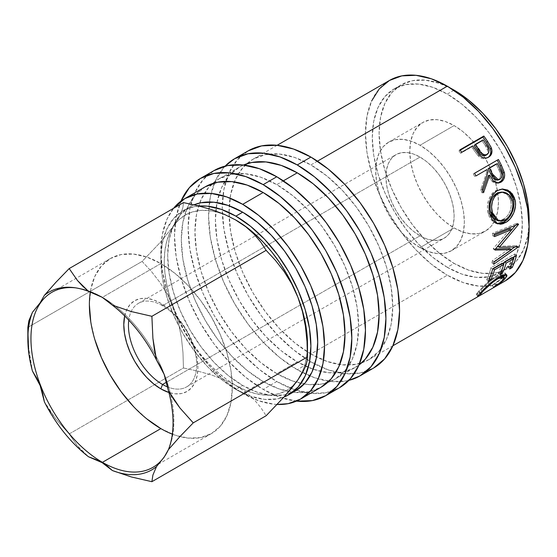 <?xml version="1.0" encoding="UTF-8"?>
<svg xmlns="http://www.w3.org/2000/svg" width="557" height="557" viewBox="0 0 557 557"><rect width="100%" height="100%" fill="white"/><g stroke="black" fill="none" stroke-linecap="round" stroke-linejoin="round"><path stroke-width="0.42" stroke-dasharray="2.79 2.09" d="M160.848 428.605L174.787 435.066L188.196 438.108L200.548 437.614L211.382 433.611L220.266 426.237L226.866 415.78L230.939 402.648L232.311 387.345L230.939 370.454L226.866 352.623L220.266 334.548L211.382 316.912L200.548 300.397L188.196 285.637L174.787 273.202L160.848 263.572L102.418 297.306A101.061 58.346 -120 0 0 87.442 290.489A101.061 58.346 -120 0 0 76.922 288.018A101.061 58.346 -120 0 0 75.738 287.865A101.061 58.346 60 0 1 87.442 290.489A101.061 58.346 60 0 1 102.418 297.306L160.848 263.572A101.061 58.346 -120 0 0 110.321 258.566A101.061 58.346 -120 0 0 90.331 291.986M162.553 305.723A48.229 27.843 -120 0 0 128.778 320.136A48.229 27.843 60 0 1 138.442 303.335A48.229 27.843 60 0 1 162.553 305.723L420.027 157.074A48.229 27.843 -120 0 0 395.909 154.686A48.229 27.843 -120 0 0 388.514 193.335A48.229 27.843 -120 0 0 420.027 235.834L166.654 382.109L420.027 235.834A48.229 27.843 -120 0 0 444.138 238.222A48.229 27.843 -120 0 0 451.532 199.573A48.229 27.843 -120 0 0 420.027 157.074L162.553 305.723A48.229 27.843 60 0 1 194.059 348.222A48.229 27.843 60 0 1 186.665 386.871A48.229 27.843 60 0 1 167.782 387.031A48.229 27.843 -120 0 0 196.551 361.702A48.229 27.843 -120 0 0 162.553 305.723L160.848 303.3L162.553 305.723M124.677 315.923A52.407 30.259 60 0 1 160.848 303.3L168.075 308.293L175.03 314.74L181.436 322.392L187.048 330.955L191.657 340.104L195.082 349.476L197.192 358.722L197.902 367.481L197.192 375.418L195.082 382.227L191.657 387.644L187.048 391.467L181.436 393.548L175.03 393.806L168.882 392.497A52.407 30.259 60 0 0 197.679 362.684A52.407 30.259 60 0 0 160.848 303.3L153.621 299.945L146.665 298.371L140.26 298.622L134.648 300.703L130.039 304.526L126.613 309.95L124.677 315.923M310.897 361.841A125.395 72.396 -120 0 0 314.9 364.041A125.395 72.396 -120 0 0 336.01 372.146A125.395 72.396 -120 0 0 373.594 368.052L360.156 373.023L344.825 373.636L328.191 369.855L310.897 361.841L297.257 369.716L310.897 361.841L293.602 349.887L276.968 334.458L261.637 316.146L248.199 295.656L237.178 273.772L228.983 251.339L223.935 229.226L222.229 208.262L223.935 189.276L228.983 172.983L237.178 160.012L248.199 150.863A125.395 72.396 -120 0 0 225.863 181.359A125.395 72.396 -120 0 0 222.32 203.695A125.395 72.396 -120 0 0 310.897 361.841M348.884 380.375A125.395 72.396 60 0 1 297.257 369.716A125.395 72.396 60 0 1 218.393 268.592A125.395 72.396 60 0 1 225.174 166.097L223.531 167.887L215.343 180.858L210.295 197.15L208.59 216.144L210.295 237.101L215.343 259.221L223.531 281.647L234.56 303.53L247.997 324.021L263.329 342.332L279.955 357.761L297.257 369.716L314.552 377.737L331.185 381.51L346.517 380.897L348.884 380.375M276.794 381.524A125.395 72.396 -120 0 0 296.421 390.318A125.395 72.396 -120 0 0 339.492 387.735L326.054 392.713L310.722 393.326L294.096 389.545L276.794 381.524L263.155 389.406L276.794 381.524L259.499 369.576L242.866 354.141L227.535 335.836L214.097 315.346L203.075 293.462L194.88 271.029L189.833 248.909L188.127 227.952L189.833 208.966L194.88 192.673L203.075 179.702L214.097 170.553A125.395 72.396 -120 0 0 194.88 271.029A125.395 72.396 -120 0 0 276.794 381.524M296.449 401.131A125.395 72.396 60 0 1 263.155 389.406A125.395 72.396 60 0 1 180.976 201.126M420.027 247.642A62.697 36.198 60 0 1 379.066 192.395A62.697 36.198 60 0 1 388.675 142.153A62.697 36.198 60 0 1 420.027 145.259L454.122 125.576A62.697 36.198 -120 0 0 422.777 122.47A62.697 36.198 -120 0 0 413.169 172.705A62.697 36.198 -120 0 0 454.122 227.952L420.027 247.642L454.122 227.952L462.776 231.963L471.09 233.856L478.755 233.55L485.474 231.058L490.989 226.483L495.082 220.001L497.603 211.855L498.459 202.358L497.603 191.88L495.082 180.823L490.989 169.607L485.474 158.661L478.755 148.42L471.09 139.264L462.776 131.549L454.122 125.576L445.475 121.565L437.161 119.671L429.496 119.978L422.777 122.47L417.263 127.045L413.169 133.527L410.641 141.673L409.792 151.17L410.641 161.648L413.169 172.705L417.263 183.921L422.777 194.866L429.496 205.108L437.161 214.264L445.475 221.978L454.122 227.952A62.697 36.198 -120 0 0 485.474 231.058A62.697 36.198 -120 0 0 494.748 179.716A62.697 36.198 -120 0 0 454.122 125.576L420.027 145.259A62.697 36.198 60 0 1 460.98 200.513A62.697 36.198 60 0 1 451.372 250.747A62.697 36.198 60 0 1 420.027 247.642L411.372 241.668L403.059 233.954L395.393 224.798L388.675 214.549L383.16 203.611L379.066 192.395L376.546 181.338L375.69 170.86L376.546 161.363L379.066 153.217L383.16 146.728L388.675 142.153L395.393 139.668L403.059 139.361L411.372 141.248L420.027 145.259L428.674 151.239L436.987 158.954L444.653 168.11L451.372 178.351L456.886 189.296L460.98 200.506L463.508 211.569L464.357 222.048L463.508 231.545L460.98 239.691L456.886 246.173L451.372 250.747L444.653 253.233L436.987 253.539L428.674 251.653L420.027 247.642M295.746 390.722L284.376 394.927L271.405 395.449L257.327 392.253L242.692 385.465L235.876 389.406L250.511 396.187L264.582 399.383L277.553 398.868L284.014 397.009A106.102 61.256 60 0 1 235.876 389.406L242.692 385.465A106.102 61.256 -120 0 0 292.23 392.497M453.864 90.283L447.306 94.07A106.102 61.256 60 0 1 516.618 187.57A106.102 61.256 60 0 1 500.353 272.589A106.102 61.256 60 0 1 447.306 267.332L454.122 263.398A106.102 61.256 -120 0 0 507.176 268.648A106.102 61.256 -120 0 0 529.073 223.879L527.709 236.147L523.441 249.933L516.506 260.906L507.176 268.648L495.807 272.86L482.835 273.376L468.764 270.18L454.122 263.398L439.487 253.282L425.416 240.227L412.445 224.729L401.075 207.392L391.745 188.879L384.81 169.899L380.542 151.184L379.101 133.45L380.542 117.381L384.81 103.595L391.745 92.622L401.075 84.88L412.445 80.668L425.416 80.152L439.487 83.348L450.794 88.291A106.102 61.256 -120 0 0 401.075 84.88A106.102 61.256 -120 0 0 384.81 169.899A106.102 61.256 -120 0 0 454.122 263.398L447.306 267.332A106.102 61.256 60 0 1 377.994 173.833A106.102 61.256 60 0 1 394.259 88.814A106.102 61.256 60 0 1 447.306 94.07L453.864 90.283M263.155 381.524A115.745 66.826 -120 0 0 321.027 387.261L308.627 391.849L294.472 392.413L279.12 388.932L263.155 381.524L242.692 393.339L263.155 381.524A115.745 66.826 -120 0 1 187.542 279.53A115.745 66.826 -120 0 1 205.282 186.783L195.103 195.228L187.542 207.197L182.884 222.236L181.31 239.768L182.884 259.109L187.542 279.53L195.103 300.237L205.282 320.435L217.683 339.345L231.83 356.25L247.19 370.496L263.155 381.524M277.142 404.452A115.745 66.826 60 0 1 242.692 393.339A115.745 66.826 60 0 1 170.971 302.952A115.745 66.826 60 0 1 173.596 208.29L167.079 219.012L162.421 234.051L160.848 251.583L162.421 270.925L167.079 291.346L174.64 312.052L184.82 332.25L197.22 351.161L211.375 368.066L226.727 382.304L242.692 393.339L258.657 400.741L274.016 404.229L277.142 404.452M283.374 180.844L276.794 184.639A115.745 66.826 60 0 1 352.407 286.632A115.745 66.826 60 0 1 334.666 379.387A115.745 66.826 60 0 1 327.446 382.624A115.745 66.826 60 0 1 304.143 384.01A115.745 66.826 60 0 1 276.794 373.65L297.257 361.841A115.745 66.826 -120 0 0 313.173 369.221A115.745 66.826 -120 0 0 335.509 372.967A115.745 66.826 -120 0 0 355.129 367.571A115.745 66.826 -120 0 0 358.973 365.037L334.666 379.387L322.266 383.975L308.118 384.539L292.759 381.058L276.794 373.65A115.745 66.826 60 0 1 199.657 203.027A115.745 66.826 60 0 1 212.502 183.538A115.745 66.826 60 0 1 218.922 178.908A115.745 66.826 60 0 1 276.794 184.639L283.374 180.844M317.476 161.154L310.897 164.949A115.745 66.826 60 0 1 386.509 266.949A115.745 66.826 60 0 1 368.769 359.697A115.745 66.826 60 0 1 361.549 362.934A115.745 66.826 60 0 1 339.749 364.557A115.745 66.826 60 0 1 316.501 356.974A115.745 66.826 60 0 1 310.897 353.96L447.306 275.207A115.745 66.826 -120 0 0 488.099 286.187A115.745 66.826 -120 0 0 499.225 283.736A115.745 66.826 -120 0 0 505.178 280.944L492.778 285.532L478.623 286.096L463.271 282.608L447.306 275.207L310.897 353.96A115.745 66.826 60 0 1 229.247 205.839A115.745 66.826 60 0 1 234.302 181.923A115.745 66.826 60 0 1 246.605 163.855A115.745 66.826 60 0 1 253.024 159.218A115.745 66.826 60 0 1 310.897 164.949L317.476 161.154M389.434 80.466A115.745 66.826 -120 0 0 371.693 173.213A115.745 66.826 -120 0 0 447.306 275.207L431.341 264.171L415.982 249.933L401.834 233.028L389.434 214.118L379.254 193.92L371.693 173.213L367.035 152.792L365.462 133.45L367.035 115.919L371.693 100.88M355.129 367.571L342.729 372.167L328.574 372.73L313.222 369.242L297.257 361.841L281.292 350.806L265.933 336.56L251.785 319.662L239.385 300.745L229.206 280.547L221.644 259.841L216.986 239.426L215.413 220.078L216.986 202.546L221.644 187.507L229.206 175.539L239.385 167.093L243.5 165.032A115.745 66.826 -120 0 0 239.385 167.093A115.745 66.826 -120 0 0 224.903 181.387A115.745 66.826 -120 0 0 216.972 202.602A115.745 66.826 -120 0 0 297.257 361.841L276.794 373.65L260.829 362.614L245.477 348.376L231.322 331.471L218.922 312.561L208.743 292.362L201.181 271.656L196.524 251.235L194.95 231.893L196.524 214.361L201.181 199.322L208.743 187.354L218.922 178.908L231.322 174.313L245.477 173.749L260.829 177.237L276.794 184.639L292.759 195.674L308.118 209.912L322.266 226.817L334.666 245.734L344.846 265.926L352.407 286.632L357.065 307.053L358.638 326.395L357.065 343.927L352.407 358.966L344.846 370.941L334.666 379.387M447.306 267.332L461.941 274.121L476.019 277.316L488.983 276.794L500.353 272.589L509.683 264.847L516.618 253.874L520.886 240.088L522.327 224.018L520.886 206.285L516.618 187.57L509.683 168.59L500.353 150.07L488.983 132.733L476.019 117.242L461.941 104.187L447.306 94.07L432.671 87.282L418.592 84.086L405.621 84.608L394.252 88.814L384.922 96.556L377.994 107.529L373.719 121.315L372.278 137.384L373.719 155.118L377.994 173.833L384.922 192.819L394.252 211.333L405.621 228.669L418.592 244.161L432.671 257.216L447.306 267.332M193.989 204.823A106.102 61.256 -120 0 0 189.645 206.946A106.102 61.256 -120 0 0 173.38 291.965A106.102 61.256 -120 0 0 242.692 385.465L228.057 375.348L213.985 362.294L201.014 346.802L189.645 329.466L180.315 310.945L173.38 291.965L169.112 273.25L167.671 255.517L169.112 239.447L173.38 225.662L180.315 214.689L189.645 206.946L193.989 204.816M235.876 389.406A106.102 61.256 60 0 1 166.557 295.906A106.102 61.256 60 0 1 182.821 210.887A106.102 61.256 60 0 1 199.037 206.034L194.191 206.675L182.821 210.887L173.492 218.629L166.557 229.602L162.289 243.388L160.848 259.458L162.289 277.191L166.557 295.906L173.492 314.886L182.821 333.399L194.191 350.736L207.162 366.234L221.233 379.289L235.876 389.406M297.891 379.923L292.69 385.91L286.514 390.478L279.468 393.548L271.677 395.059L263.28 394.99L254.41 393.346L245.219 390.151L235.876 385.465A101.277 58.471 -120 0 0 297.891 379.923A101.277 58.471 -120 0 0 307.367 348.891A101.277 58.471 -120 0 0 307.485 344.115L306.872 354.558L305.048 364.111L302.033 372.612M235.5 219.862A101.277 58.471 -120 0 0 173.854 225.62L160.054 242.615L142.098 261.428L27.85 327.384L142.098 261.428L151.504 271.565L160.158 282.726L167.706 294.98L173.854 308.313L167.706 294.98L160.158 282.726L151.504 271.565L142.098 261.428L160.054 242.615L173.854 225.62A101.277 58.471 -120 0 0 173.854 308.313L178.463 322.788L181.415 337.639L182.981 352.727L183.448 367.989L154.595 384.65L183.448 367.989L197.763 371.101L211.493 374.965L224.262 379.693L235.876 385.465L224.262 379.693L211.493 374.965L197.763 371.101L183.448 367.989L182.981 352.727L181.415 337.639L178.463 322.788L173.854 308.313A101.277 58.471 -120 0 0 235.876 385.465L245.839 392.149L254.041 399.522L260.753 407.473L266.142 415.731L260.753 407.473L254.041 399.522L245.839 392.149L226.525 379.359L217.334 371.944L208.464 363.345L200.067 353.716L192.276 343.209L185.23 332.007L179.055 320.31L173.854 308.313L169.711 296.22L166.696 284.237L164.872 272.575L164.259 261.428L164.872 250.984L166.696 241.432L169.711 232.923L173.854 225.62L179.055 219.625L185.23 215.065L192.276 211.994L200.067 210.483L208.464 210.553L217.334 212.196L226.525 215.392L235.249 219.723M182.981 207.044L183.448 202.602L182.981 207.044L181.387 212.294L182.981 207.044M178.407 218.462L181.387 212.294L178.407 218.462L173.854 225.62L178.407 218.462M30.294 360.379L32.473 371.15L28.873 349.483L30.294 360.379M27.85 327.384L28.873 349.483L27.85 327.384M82.568 451.455L88.535 456.775L77.409 445.823L82.568 451.455M69.193 433.952L77.409 445.823L69.193 433.952L154.595 384.65L69.193 433.952L55.86 419.01L69.193 433.952M49.81 410.704L55.86 419.01L44.386 401.848L49.81 410.704M305.424 326.374L307.018 341.608M420.027 235.834L426.676 238.918L433.074 240.366L438.972 240.13L444.138 238.222L448.378 234.699L451.532 229.714L453.468 223.448L454.122 216.144L453.468 208.081L451.532 199.573L448.378 190.947L444.138 182.529L438.972 174.647L433.074 167.608L426.676 161.669L420.027 157.074L413.371 153.99L406.972 152.534L401.075 152.771L395.909 154.686L391.668 158.202L388.514 163.194L386.579 169.46L385.924 176.764L386.579 184.827L388.514 193.335L391.668 201.961L395.909 210.372L401.075 218.253L406.972 225.3L413.371 231.232L420.027 235.834M503.834 276.683L503.646 276.899C501.216 279.447 497.45 282.274 492.339 285.372L493.411 287.335L492.116 285.309C496.252 282.691 499.302 280.331 501.272 278.228L502.679 280.157L501.272 278.228L502.609 275.165M502.595 275.144L496.447 276.878L497.352 277.936L496.447 276.878C489.916 281.201 484.764 285.567 480.99 289.981L481.896 291.22L480.99 289.981C479.076 292.021 478.707 292.822 479.876 292.376L481.171 294.402L479.876 292.376L477.245 294.089L478.087 295.447L477.245 294.089L476.312 294.312L478.533 291.402L479.939 293.33L477.621 296.338L476.312 294.312M479.869 293.4L479.222 292.425L479.876 292.376L479.271 292.119L481.589 289.327L487.66 283.416L494.317 278.194L500.075 275.151L502.296 274.935L502.762 275.701L501.787 277.623L499.643 279.823L492.116 285.309L493.613 287.426L492.339 285.372L499.016 280.923L503.646 276.899L504.21 277.678L503.646 276.899L504.28 276.154M479.939 293.33L478.533 291.402L487.695 282.35L489.206 284.14L487.695 282.35L497.54 275.151L499.079 276.892L497.54 275.151L505.296 273.153L505.484 273.793L504.795 272.826L502.003 273.055L497.54 275.151L492.687 278.333L484.882 284.899L478.533 291.402L476.409 294.361L479.876 292.376M510.922 266.274L510.581 265.912L508.13 267.325L509.697 269.01L508.13 267.325L510.581 265.912L510.922 266.274M512.287 257.807L511.834 257.404A113.336 65.434 60 0 1 508.13 267.325A113.336 65.434 60 0 0 511.834 257.404L504.489 261.644L504.941 262.048L504.489 261.644A113.336 65.434 60 0 1 504.259 262.438A113.336 65.434 -120 0 0 504.489 261.644L511.834 257.404L512.287 257.807M503.625 264.478A113.336 65.434 60 0 1 500.785 271.565L501.126 271.934L500.785 271.565L498.341 272.979L499.901 274.664L498.341 272.979L500.785 271.565A113.336 65.434 -120 0 0 503.625 264.478M502.491 263.461L502.038 263.057A113.336 65.434 60 0 1 498.341 272.979A113.336 65.434 60 0 0 502.038 263.057L492.861 268.356L493.307 268.759L492.861 268.356A113.336 65.434 60 0 1 492.632 269.156A113.336 65.434 -120 0 0 492.861 268.356L502.038 263.057L502.491 263.461M492.465 269.713A113.336 65.434 60 0 1 489.157 278.277L489.499 278.646L489.157 278.277L486.707 279.691L488.273 281.382L486.707 279.691L489.157 278.277A113.336 65.434 -120 0 0 492.465 269.713M492.597 269.17L490.947 267.736A113.336 65.434 60 0 1 486.707 279.691A113.336 65.434 60 0 0 490.947 267.736L514.814 253.957L516.471 255.391L514.814 253.957A113.336 65.434 60 0 1 514.055 256.784A113.336 65.434 -120 0 0 514.814 253.957L490.947 267.736L492.597 269.17M513.422 258.824A113.336 65.434 60 0 1 510.581 265.912A113.336 65.434 -120 0 0 513.422 258.824M495.034 249.522L493.328 248.499L510.261 228.628L493.328 248.499A113.336 65.434 60 0 1 493.314 249.035L495.02 250.072L493.314 249.035L495.493 248.993L493.314 249.035A113.336 65.434 60 0 0 493.328 248.499L495.034 249.522M494.017 262.02L492.332 260.732L509.829 248.443L492.332 260.732A113.336 65.434 60 0 1 491.97 262.918L493.648 264.255L491.97 262.918L511.249 249.48L491.97 262.918A113.336 65.434 60 0 0 492.332 260.732L494.017 262.02M518.038 247.162L516.353 245.902L514.821 246.974L516.353 245.902L518.038 247.162M518.087 246.835L516.402 245.574A113.336 65.434 60 0 1 516.353 245.902A113.336 65.434 -120 0 0 516.402 245.574L518.087 246.835M497.77 246.375L516.402 245.574L497.77 246.375M518.532 224.415L516.833 223.629L515.476 225.293L516.833 223.629L518.532 224.415M508.054 234.219L497.61 246.271L508.054 234.219M518.497 224.046L516.805 223.266A113.336 65.434 60 0 1 516.833 223.629A113.336 65.434 -120 0 0 516.805 223.266L518.497 224.046M494.247 233.996L492.562 233.299L516.805 223.266L492.562 233.299A113.336 65.434 60 0 1 492.827 235.869L494.519 236.628L492.827 235.869L494.379 235.228L492.827 235.869A113.336 65.434 60 0 0 492.562 233.299L494.247 233.996M502.268 189.046L498.243 189.547L493.342 192.381L491.302 194.63L488.475 200.457L487.396 207.169L488.649 215.253L490.543 219.235L494.296 222.661L496.663 223.517L495.765 223.28L488.204 213.742L489.812 214.02L488.204 213.742C486.08 203.723 488.573 196.036 495.688 190.682L502.052 189.039M490.202 204.12L490.821 201.404M500.938 192.068L505.199 193.035L508.687 196.043L510.825 200.562L511.27 205.923L510.038 211.382L507.288 216.13L502.491 219.883L499.399 220.697L497.408 220.523M496.997 220.412L503.514 219.354L505.185 219.904L503.514 219.354C509.739 214.988 512.175 208.722 510.825 200.562L512.433 200.833L510.825 200.562L507.253 194.477L501.363 192.068M497.798 183.086L497.046 183.232L491.845 181.122L488.336 175.525L490.877 179.974L492.896 182.055L496.169 183.267L497.847 183.072M482.828 190.919L482.09 192.875L483.56 192.715L482.09 192.875L482.828 190.919M482.167 189.31L480.726 189.54A113.336 65.434 60 0 1 482.09 192.875A113.336 65.434 60 0 0 480.726 189.54L486.741 172.238L488.071 171.772L486.741 172.238L480.726 189.54L482.167 189.31M485.662 170.094A113.336 65.434 60 0 1 486.741 172.238A113.336 65.434 60 0 0 485.662 170.094M475.859 175.754L474.648 176.451L475.859 175.754M474.557 173.262L473.276 173.826A113.336 65.434 60 0 1 474.648 176.451A113.336 65.434 60 0 0 473.276 173.826L497.15 160.047A113.336 65.434 60 0 1 497.22 160.179A113.336 65.434 -120 0 0 497.15 160.047L474.557 173.262M497.805 179.946L498.327 179.695C501.049 177.029 501.203 173.673 498.787 169.62A113.336 65.434 60 0 0 496.071 164.085A113.336 65.434 60 0 1 498.787 169.62L500.332 173.659L500.43 176.513L499.288 178.915L497.199 180.127M498.327 179.695L497.088 180.141M498.787 169.62L500.158 169.231L498.787 169.62M488.029 157.457L487.466 157.812C484.228 159.539 481.081 158.822 478.024 155.654L479.159 154.839L478.024 155.654L473.053 148.851L474.091 147.883L478.171 153.655M488.447 157.144L485.203 158.675L482.682 158.592L480.197 157.506L477.238 154.735L473.053 148.851A113.336 65.434 60 0 0 471.716 146.916L460.702 153.279L472.726 145.913L471.716 146.916A113.336 65.434 60 0 1 473.053 148.851L474.091 147.883M460.702 153.279L461.711 152.277L460.702 153.279A113.336 65.434 60 0 0 458.996 150.884L460.221 150.174L458.996 150.884A113.336 65.434 60 0 1 460.702 153.279M459.971 149.826L458.996 150.884L459.971 149.826M484.82 155.695L483.56 155.758M486.449 154.923L485.962 155.257C488.58 152.702 488.426 149.575 485.495 145.885L487.876 150.94L487.528 153.481L486.449 154.923M482.125 140.907A113.336 65.434 60 0 1 485.495 145.885L486.581 144.994L485.495 145.885A113.336 65.434 60 0 0 482.125 140.907L474.167 145.502L483.135 139.904L482.125 140.907M297.083 401.2L280.45 397.419L263.155 389.406L245.86 377.451L229.226 362.022L213.895 343.711L200.457 323.22L189.429 301.337L181.241 278.904L176.193 256.784L174.487 235.827L176.193 216.84L181.241 200.548M310.897 353.96L294.932 342.931L279.579 328.686L265.424 311.781L253.024 292.871L242.845 272.672L235.284 251.966L230.626 231.552L229.052 212.203L230.626 194.672L235.284 179.633L242.845 167.664L253.024 159.218L265.424 154.623L279.579 154.059L294.932 157.547L310.897 164.949L326.862 175.984L342.221 190.229L356.369 207.127L368.769 226.045L378.948 246.243L386.509 266.949L391.167 287.363L392.741 306.712L391.167 324.237L386.509 339.276L378.948 351.251L368.769 359.697L356.369 364.285L342.221 364.849L326.862 361.368L310.897 353.96M172.336 434.161A101.061 58.346 -120 0 0 211.382 433.611A101.061 58.346 -120 0 0 226.866 352.623A101.061 58.346 -120 0 0 160.848 263.572L146.909 257.104L133.499 254.062L121.148 254.556L110.321 258.566L101.43 265.94L94.829 276.39L90.763 289.522L89.385 304.825M90.763 321.716L94.829 339.547M133.499 406.533L146.909 418.968M102.418 297.306A101.061 58.346 60 0 1 115.849 306.531A101.061 58.346 60 0 1 155.382 355.004A101.061 58.346 60 0 1 170.616 394.544A101.061 58.346 -120 0 0 155.382 355.004A101.061 58.346 -120 0 0 115.849 306.531A101.061 58.346 -120 0 0 102.418 297.306M170.616 394.551A101.061 58.346 60 0 1 168.715 448.9A101.061 58.346 -120 0 0 169.175 447.807A101.061 58.346 -120 0 0 170.616 394.551M76.922 288.018L74.547 287.69M110.321 258.566L51.885 292.3M388.675 142.153L422.777 122.47M507.176 268.648L500.353 272.589M392.887 345.772L368.769 359.697M138.442 303.335L395.909 154.686M186.665 386.871L444.138 238.222M277.135 145.293L253.024 159.218M239.385 167.093L218.922 178.908M401.075 84.88L394.259 88.814M189.645 206.946L182.821 210.887M451.372 250.747L485.474 231.058M505.296 273.153L506.766 274.949M495.765 223.28L497.54 223.858M501.335 189.032L502.741 188.997M497.046 183.232L498.55 183.051M211.382 433.611L152.945 467.344M169.175 447.807L168.325 449.882"/><path stroke-width="0.84" d="M90.331 291.986A101.061 58.346 -120 0 0 160.848 428.605L102.418 462.338A101.061 58.346 60 0 1 36.393 373.281A101.061 58.346 60 0 1 51.885 292.3A101.061 58.346 60 0 1 75.738 287.865A101.061 58.346 -120 0 0 32.257 355.004A101.061 58.346 -120 0 0 102.418 462.338L102.154 462.665L95.7 459.448L88.535 456.775A102.669 59.279 60 0 1 44.386 401.848L42.708 393.527L40.153 385.569L36.699 378.043L32.473 371.15A102.669 59.279 60 0 1 32.473 312.275L40.111 302.855L44.386 295.335A102.669 59.279 60 0 1 74.547 287.69A102.669 59.279 60 0 1 88.535 291.388L95.713 294.068L102.154 297.278L88.535 291.388L82.568 286.068L77.416 280.443L69.193 268.565L55.839 282.357L44.386 295.335A102.669 59.279 60 0 1 88.535 291.388L77.416 280.443L69.193 268.565L55.839 282.357L44.386 295.335L40.111 302.855L32.473 312.275L28.867 320.735L27.85 327.384L27.85 339.046A102.669 59.279 60 0 1 32.473 312.275L28.867 320.735L27.85 327.384M128.778 320.136A48.229 27.843 -120 0 0 162.553 384.476L160.848 388.877A52.407 30.259 60 0 1 124.677 315.923L123.793 324.689L124.503 333.448L126.613 342.694L130.039 352.073L134.648 361.214L140.26 369.778L146.665 377.43L153.621 383.877L160.848 388.877L162.553 384.476A48.229 27.843 60 0 1 128.778 320.136M248.199 150.863A125.395 72.396 -120 0 1 310.897 157.074L328.191 169.029L344.825 184.458L360.156 202.769L373.594 223.26L384.622 245.136L392.81 267.569L397.858 289.689L399.564 310.646L397.858 329.64L392.81 345.932L384.622 358.903L373.594 368.052A125.395 72.396 -120 0 0 392.81 267.569A125.395 72.396 -120 0 0 310.897 157.074L297.257 164.949A125.395 72.396 60 0 1 379.171 275.443A125.395 72.396 60 0 1 359.954 375.926A125.395 72.396 60 0 1 348.884 380.375L359.954 375.926L370.976 366.778L379.171 353.806L384.219 337.514L385.924 318.52L384.219 297.563L379.171 275.443L370.976 253.017L359.954 231.134L346.517 210.643L331.185 192.332L314.552 176.903L297.257 164.949L310.897 157.074L293.602 149.053L276.968 145.28L261.637 145.885L248.199 150.863L234.56 158.738A125.395 72.396 60 0 1 297.257 164.949L279.955 156.928L263.329 153.154L247.997 153.767L234.56 158.738A125.395 72.396 60 0 0 225.174 166.097L234.56 158.738M214.097 170.553A125.395 72.396 -120 0 1 276.794 176.764L294.096 188.719L310.722 204.147L326.054 222.459L339.492 242.949L350.52 264.826L358.708 287.259L363.756 309.379L365.462 330.336L363.756 349.323L358.708 365.622L350.52 378.586L339.492 387.735A125.395 72.396 -120 0 0 358.708 287.259A125.395 72.396 -120 0 0 276.794 176.764L263.155 184.639A125.395 72.396 60 0 1 345.068 295.133A125.395 72.396 60 0 1 325.852 395.616A125.395 72.396 60 0 1 296.449 401.131L312.414 400.587L325.852 395.609L336.874 386.467L345.068 373.496L350.116 357.204L351.822 338.21L350.116 317.253L345.068 295.133L336.874 272.7L325.852 250.824L312.414 230.333L297.083 212.022L280.45 196.593L263.155 184.639L276.794 176.764L259.499 168.743L242.866 164.969L227.535 165.575L214.097 170.553L200.457 178.428A125.395 72.396 60 0 1 263.155 184.639L245.86 176.618L229.226 172.844L213.895 173.45L200.457 178.428A125.395 72.396 60 0 0 180.976 201.126L189.429 187.577L200.457 178.428M193.989 204.816L201.014 202.741L213.985 202.219L228.057 205.415L242.692 212.203L235.876 216.137A106.102 61.256 60 0 1 305.187 309.636A106.102 61.256 60 0 1 288.923 394.655A106.102 61.256 60 0 1 284.014 397.009L288.923 394.655L298.253 386.913L305.187 375.94L309.455 362.154L310.897 346.085L309.455 328.352L305.187 309.636L298.253 290.657L288.923 272.143L277.553 254.807L264.582 239.308L250.511 226.253L235.876 216.137L242.692 212.203L257.327 222.32L271.405 235.374L284.376 250.866L295.746 268.202L305.076 286.716L312.004 305.696L316.279 324.418L317.72 342.151L316.279 358.214L312.004 372.006L305.076 382.979L295.746 390.722A106.102 61.256 -120 0 0 312.004 305.702A106.102 61.256 -120 0 0 242.692 212.203A106.102 61.256 -120 0 0 193.989 204.823M292.23 392.497A106.102 61.256 -120 0 0 295.746 390.722L288.923 394.655M454.122 90.13L468.764 100.246L482.835 113.301L495.807 128.799L507.176 146.136L516.506 164.649L523.441 183.629L527.709 202.344L529.073 223.886A106.102 61.256 -120 0 0 454.122 90.13A106.102 61.256 -120 0 0 450.794 88.298L454.122 90.13M205.282 186.783L217.683 182.188L231.83 181.624L247.19 185.112L263.155 192.513L279.12 203.549L294.472 217.787L308.627 234.692L321.027 253.609L331.206 273.807L338.767 294.507L343.425 314.928L344.999 334.27L343.425 351.801L338.767 366.84L331.206 378.816L321.027 387.261A115.745 66.826 -120 0 0 338.767 294.514A115.745 66.826 -120 0 0 263.155 192.513L242.692 204.328A115.745 66.826 60 0 1 318.305 306.322A115.745 66.826 60 0 1 300.564 399.07A115.745 66.826 60 0 1 277.142 404.452L288.164 403.665L300.564 399.07L310.743 390.631L318.305 378.656L322.963 363.617L324.536 346.085L322.963 326.743L318.305 306.322L310.743 285.616L300.564 265.417L288.164 246.507L274.016 229.602L258.657 215.364L242.692 204.328L263.155 192.513A115.745 66.826 -120 0 0 205.282 186.783L184.82 198.591A115.745 66.826 60 0 1 242.692 204.328L226.727 196.927L211.375 193.439L197.22 194.003L184.82 198.591L173.596 208.29A115.745 66.826 60 0 1 184.82 198.591M297.257 172.823L283.374 180.844L297.257 172.823A115.745 66.826 -120 0 0 243.5 165.032L251.785 162.498L265.933 161.934L281.292 165.422L297.257 172.823A115.745 66.826 -120 0 1 371.749 271.189A115.745 66.826 -120 0 1 358.973 365.037L365.308 359.126L372.87 347.15L377.528 332.111L379.101 314.587L377.528 295.238L372.87 274.824L365.308 254.117L355.129 233.919L342.729 215.002L328.574 198.104L313.222 183.859L297.257 172.823M447.306 86.196L317.476 161.154L447.306 86.196A115.745 66.826 -120 0 0 389.434 80.466L401.834 75.87L415.982 75.306L431.341 78.795L447.306 86.196L463.271 97.231L478.623 111.47L492.778 128.375L505.178 147.285L515.357 167.483L522.919 188.189L527.576 208.61L529.15 227.952L527.576 245.484L522.919 260.523L515.357 272.498L505.178 280.944A115.745 66.826 -120 0 0 522.919 188.189A115.745 66.826 -120 0 0 447.306 86.196M478.171 153.655L479.159 154.839C482.292 158.084 485.46 158.849 488.677 157.123C491.747 155.208 492.66 152.193 491.406 148.078L490.264 148.886L486.553 142.376A113.336 65.434 -120 0 0 482.863 137.099A113.336 65.434 60 0 1 486.553 142.376L487.605 141.436L486.553 142.376L490.264 148.886L491.406 148.078L487.605 141.436A115.745 66.826 -120 0 0 483.838 136.047L482.863 137.099L460.221 150.174L482.863 137.099L483.838 136.047A115.745 66.826 60 0 1 487.605 141.436L491.058 147.236L491.984 150.815L491.197 154.602L488.12 157.415L486.407 157.972L483.873 157.868L481.366 156.74L478.449 154.004L474.091 147.883A115.745 66.826 -120 0 0 472.726 145.913L461.711 152.277A115.745 66.826 -120 0 0 459.971 149.826L483.838 136.047L459.971 149.826A115.745 66.826 -120 0 1 461.711 152.277L472.726 145.913A115.745 66.826 -120 0 1 474.091 147.883M498.431 159.483A115.745 66.826 60 0 1 501.481 165.485L504.503 173.283L504.656 175.49L503.556 179.563L500.889 182.23L497.624 183.079L494.331 181.812L492.917 180.468L489.7 175.128L483.56 192.715A115.745 66.826 -120 0 0 482.167 189.31L488.071 171.772A115.745 66.826 -120 0 0 486.971 169.586L475.957 175.942A115.745 66.826 -120 0 0 474.557 173.262L498.431 159.483L474.557 173.262A115.745 66.826 -120 0 1 475.957 175.942L486.971 169.586A115.745 66.826 -120 0 1 488.071 171.772L482.167 189.31A115.745 66.826 -120 0 1 483.56 192.715L489.7 175.128L493.3 180.9L498.55 183.044L500.889 182.23C504.029 180.196 505.185 176.973 504.35 172.552L501.481 165.485L500.144 165.923L502.943 172.851L504.35 172.552L502.943 172.851C503.737 177.203 502.567 180.384 499.427 182.397L500.889 182.23L497.798 183.086L501.342 180.816L502.672 178.505L503.222 175.734L502.637 171.765L500.144 165.923L501.481 165.485A115.745 66.826 -120 0 0 498.431 159.483M506.835 221.79L503.11 223.719L500.611 224.241L495.974 223.176L492.193 219.653L490.271 215.573L489.178 210.748L488.969 207.315L490.014 200.492L492.813 194.588L497.192 190.619L502.428 189.011L507.733 190.055L512.155 193.669L514.369 197.742L515.434 202.574L515.469 206.006L513.798 212.795L510.296 218.636L506.835 221.79M495.02 250.072A115.745 66.826 -120 0 0 495.034 249.522L511.96 229.435L494.519 236.628A115.745 66.826 -120 0 0 494.247 233.996L518.497 224.046A115.745 66.826 60 0 1 518.532 224.415L499.309 247.301L518.087 246.835A115.745 66.826 60 0 1 518.038 247.162L493.648 264.255A115.745 66.826 -120 0 0 494.017 262.02L511.521 249.682L495.02 250.072A115.745 66.826 -120 0 0 495.034 249.522L511.96 229.435L510.261 228.628L511.96 229.435L494.519 236.628A115.745 66.826 -120 0 0 494.247 233.996L518.497 224.046A115.745 66.826 -120 0 1 518.532 224.415L518.094 224.213L518.532 224.415L499.309 247.301L497.61 246.271L499.309 247.301L518.087 246.835A115.745 66.826 -120 0 1 518.038 247.162L517.627 246.855L518.038 247.162L493.648 264.255A115.745 66.826 -120 0 0 494.017 262.02L511.521 249.682L509.829 248.443L495.493 248.993L509.829 248.443L511.521 249.682L495.02 250.072M516.471 255.391A115.745 66.826 60 0 1 512.148 267.597L509.697 269.01A115.745 66.826 -120 0 0 513.477 258.88L506.132 263.12A115.745 66.826 60 0 1 502.351 273.25L499.901 274.664A115.745 66.826 -120 0 0 503.681 264.533L494.505 269.832A115.745 66.826 60 0 1 490.724 279.969L488.273 281.382A115.745 66.826 -120 0 0 492.597 269.17L516.471 255.391L492.597 269.17A115.745 66.826 -120 0 1 488.273 281.382L490.724 279.969A115.745 66.826 -120 0 0 494.505 269.832L503.681 264.533L502.491 263.461L503.681 264.533A115.745 66.826 -120 0 1 499.901 274.664L502.351 273.25A115.745 66.826 -120 0 0 506.132 263.12L513.477 258.88L512.287 257.807L513.477 258.88A115.745 66.826 -120 0 1 509.697 269.01L512.148 267.597L510.922 266.274L512.148 267.597A115.745 66.826 -120 0 0 516.471 255.391M477.621 296.338L478.512 296.136L478.087 295.447L478.512 296.136L481.171 294.402C480.037 294.827 480.44 293.992 482.39 291.91L481.896 291.22L482.39 291.91C486.233 287.412 491.42 282.998 497.965 278.646L497.352 277.936L497.965 278.646L504.064 276.975L502.679 280.157C500.652 282.315 497.561 284.704 493.411 287.335L498.856 283.562L502.679 280.157L504.224 277.56L503.779 276.759L502.901 276.655L498.961 278.096L493.593 281.557L483.692 290.517L480.614 294.103L481.171 294.402L478.512 296.136L477.704 296.387L477.711 295.99L483.831 289.208L490.445 283.074L496.698 278.354L503.535 274.81L506.299 274.629L506.891 275.165L506.87 276.098L504.12 279.781L493.613 287.426C498.766 284.293 502.581 281.424 505.046 278.827L506.773 274.956L499.079 276.892L489.206 284.14L479.939 293.33M166.654 382.109L162.553 384.476L166.654 382.109M167.782 387.031A48.229 27.843 60 0 1 162.553 384.476A48.229 27.843 -120 0 0 167.782 387.031M371.693 100.88L379.254 88.904L389.434 80.466L277.135 145.293M199.037 206.034A106.102 61.256 60 0 1 235.876 216.137L221.233 209.355L207.162 206.16L199.03 206.034M235.249 219.723L245.867 226.783L254.062 234.156L260.746 242.079L266.142 250.344L275.52 260.46L284.091 271.503L291.638 283.701L297.891 297.229L302.033 309.323L305.048 321.305L306.872 332.968L307.485 344.115A101.277 58.471 -120 0 0 297.891 297.229A101.277 58.471 -120 0 0 235.876 220.078L245.219 226.184L254.41 233.599L263.28 242.198L271.677 251.827L279.468 262.333L286.514 273.536L292.69 285.233L297.891 297.229L302.444 311.481L305.424 326.374L307.018 341.608L307.485 356.912L307.018 361.34L305.459 366.527L302.507 372.668L297.891 379.93M302.033 372.612L297.891 379.923L291.75 387.992L284.195 396.807L266.142 415.731L151.887 481.694L152.91 475.03L156.51 466.585A102.669 59.279 60 0 1 112.361 470.526L131.32 476.945L151.887 481.694L266.142 415.731L284.195 396.807L297.891 379.923L302.507 372.668L305.459 366.527L307.018 361.34L307.485 356.912L193.237 422.874L179.876 407.905L173.868 399.654L168.423 390.763A102.669 59.279 60 0 1 168.423 449.638L179.897 436.639L193.237 422.874L179.876 407.905L168.423 390.763L164.148 374.381L156.51 360.066L154.338 349.336L152.903 338.364L151.887 316.306L131.327 311.565L112.361 305.139A102.669 59.279 60 0 1 156.51 360.066L152.903 338.364L151.887 316.306L131.327 311.565L112.361 305.139L102.154 297.278L107.731 301.003L112.361 305.139A102.669 59.279 60 0 1 156.51 360.066L160.722 366.924L164.148 374.381L166.738 382.408L168.423 390.763A102.669 59.279 60 0 1 168.423 449.638L179.897 436.639L193.237 422.874L307.485 356.912L307.018 341.608M305.424 326.374L302.444 311.481L297.891 297.229L291.638 283.701L284.091 271.503L275.52 260.46L266.142 250.344L151.887 316.306L266.142 250.344L260.746 242.079L254.062 234.156L245.867 226.783L235.876 220.078L224.297 214.327L211.521 209.585L197.749 205.714L183.448 202.602L69.193 268.565L183.448 202.602L197.749 205.714L211.521 209.585L224.297 214.327L235.876 220.078A101.277 58.471 -120 0 0 235.5 219.862M146.909 418.968L160.848 428.605L102.418 462.338A101.061 58.346 -120 0 0 168.715 448.9A101.061 58.346 60 0 1 152.945 467.344A101.061 58.346 60 0 1 102.418 462.338L102.154 462.665L112.361 470.526L107.717 466.383L102.154 462.665L88.535 456.775A102.669 59.279 60 0 1 44.386 401.848L40.153 385.569L32.473 371.15A102.669 59.279 60 0 1 27.85 339.046M168.423 449.638L164.197 457.095L156.51 466.585A102.669 59.279 60 0 1 112.361 470.526L131.32 476.945L151.887 481.694L152.91 475.03L156.51 466.585L164.197 457.095L168.325 449.882M504.064 276.975L502.595 275.144M481.171 294.402L480.559 294.437L479.869 293.4M505.331 274.476L503.834 276.683M504.21 277.678L505.046 278.827L504.21 277.678M502.296 274.935L502.762 275.701M503.646 276.899L505.415 274.232M504.941 262.048L506.132 263.12L504.941 262.048M504.259 262.438A113.336 65.434 60 0 1 503.625 264.478A113.336 65.434 -120 0 0 504.259 262.438M501.126 271.934L502.351 273.25L501.126 271.934M493.307 268.759L494.505 269.832L493.307 268.759M492.632 269.156A113.336 65.434 60 0 1 492.465 269.713A113.336 65.434 -120 0 0 492.632 269.156M489.499 278.646L490.724 279.969L489.499 278.646M514.055 256.784A113.336 65.434 60 0 1 513.422 258.824A113.336 65.434 -120 0 0 514.055 256.784M514.821 246.974L511.249 249.48L514.821 246.974M515.476 225.293L508.054 234.219L515.476 225.293M510.261 228.628L494.379 235.228L510.261 228.628M505.596 222.57L503.925 221.965L496.663 223.517L498.933 223.656L503.925 221.965L505.596 222.57C512.44 219.054 517.481 207.747 514.849 199.288L510.226 191.664L502.762 188.997L497.192 190.619C490.09 195.994 487.633 203.799 489.812 214.02L497.554 223.865L505.596 222.57M502.052 189.039L509.021 191.873L513.241 199.016L514.849 199.288L513.241 199.016C515.824 207.329 510.769 218.421 503.925 221.965L508.618 218.052L512.141 212.287L513.826 205.603L513.812 202.233L512.774 197.498L510.581 193.53L506.195 190.021L502.052 189.039M490.821 201.404L493.091 196.614L494.755 194.769L497.693 192.854L501.411 192.068M497.408 220.523L493.934 218.504L491.434 214.647L490.125 209.62L490.209 204.078M502.797 192.088L496.663 193.383C490.898 197.777 488.886 204.057 490.626 212.217L492.235 212.495C490.439 204.175 492.423 197.805 498.188 193.383L502.804 192.088L508.757 194.546L512.433 200.833C513.819 209.167 511.403 215.524 505.185 219.904L498.738 220.934L492.235 212.495L490.626 212.217L496.997 220.412L498.738 220.934M488.336 175.525L489.7 175.128L488.336 175.525L482.828 190.919L488.336 175.525M497.22 160.179A113.336 65.434 60 0 1 500.144 165.923A113.336 65.434 -120 0 0 497.22 160.179M497.199 180.127L494.811 179.751L492.834 177.92L488.113 168.68L496.071 164.085L488.113 168.68L490.738 174.104L497.088 180.141L498.55 179.911L492.103 173.714L490.738 174.104L492.103 173.714L489.422 168.172L488.113 168.68L497.373 163.577L489.422 168.172L494.24 177.613L496.238 179.493L497.429 179.904L499.768 179.472L498.55 179.911M500.158 169.231A115.745 66.826 -120 0 0 497.373 163.577A115.745 66.826 -120 0 1 500.158 169.231C502.616 173.345 502.484 176.757 499.768 179.472L501.432 177.579L501.961 174.807L500.158 169.231M487.974 157.499L489.311 156.315L490.487 154.164L490.814 151.574L490.264 148.886C491.476 152.924 490.543 155.904 487.466 157.812M483.622 155.765L482.265 155.438L479.967 153.802L474.167 145.502L477.342 150.299C479.514 154.567 482.383 156.225 485.962 155.257L484.82 155.695M485.962 155.257L487.138 154.512C483.539 155.438 480.628 153.732 478.421 149.394L477.342 150.299L478.421 149.394L475.177 144.5L474.167 145.502L483.135 139.904L475.177 144.5L481.095 152.973L484.722 154.999L487.138 154.512L485.962 155.257M486.581 144.994A115.745 66.826 -120 0 0 483.135 139.904A115.745 66.826 -120 0 1 486.581 144.994C489.554 148.74 489.735 151.908 487.138 154.512L488.698 152.722L489.018 150.139L486.581 144.994M512.719 202.149L512.043 199.566L510.268 196.21L506.752 193.112L503.786 192.158L501.37 192.2L499.218 192.854L496.28 194.769L494.623 196.628L492.367 201.488L491.546 207.051L492.604 213.77L495.577 218.929L497.22 220.259L501.063 221.226L504.162 220.433L507.155 218.511L508.952 216.659L511.695 211.855L512.906 206.306L512.719 202.149M89.385 304.825L90.763 321.716M94.829 339.547L101.43 357.629L110.321 375.258L121.148 391.773L133.499 406.533M168.882 392.497L160.848 388.877A52.407 30.259 60 0 0 168.882 392.497M160.848 428.605A101.061 58.346 -120 0 0 172.336 434.161M373.594 368.052L359.954 375.926M339.492 387.735L325.852 395.616M321.027 387.261L300.564 399.07M505.178 280.944L392.887 345.772M307.485 344.115L307.485 356.912"/></g></svg>
